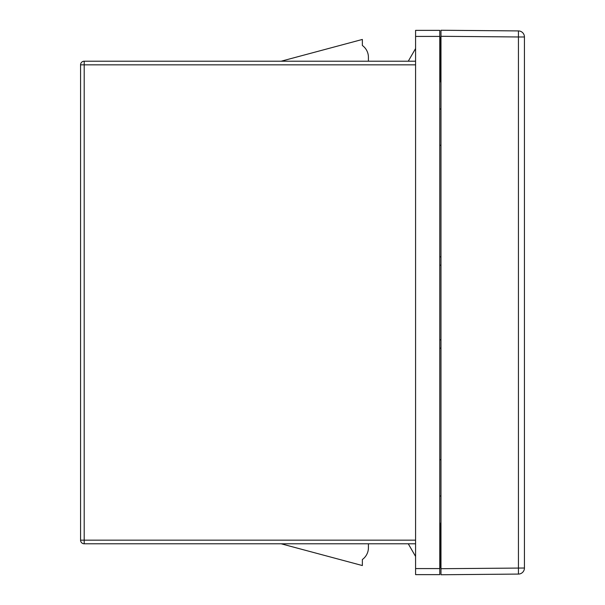 <?xml version="1.0" encoding="UTF-8"?>
<svg xmlns="http://www.w3.org/2000/svg" width="605" height="605" viewBox="0 0 605 605"><rect width="100%" height="100%" fill="white"/><g stroke="black" fill="none" stroke-linecap="round" stroke-linejoin="round"><path stroke-width="0.91" d="M415.582 574.629L415.582 568.579L439.774 568.579L439.774 574.629L415.582 574.629L439.774 574.629M439.774 36.421L415.582 36.421L415.582 30.371L439.774 30.371L439.774 568.579M415.582 36.421L415.582 568.579M415.582 543.789L84.193 543.789A3.63 3.63 0 0 1 80.563 540.159A3.63 3.63 0 0 0 84.193 543.789L281.121 543.789L362.365 565.554L362.365 559.512A14.512 14.512 0 0 0 368.415 547.722L368.415 543.789L408.269 543.789L415.582 556.456M84.193 543.789L84.193 540.159L80.563 540.159L80.563 64.841A3.63 3.63 0 0 1 84.193 61.211L415.582 61.211M281.121 61.211L362.365 39.446L362.365 45.488A14.512 14.512 0 0 1 368.415 57.278L368.415 61.211M439.774 37.026L440.38 37.026L440.38 81.773L439.774 81.773M408.269 61.211L415.582 48.544M439.774 567.974L440.38 567.974L440.38 523.227L439.774 523.227M368.415 543.789L408.269 543.789M189.418 543.789L154.343 543.789M448.842 574.682L518.44 574.077L518.44 36.973L440.984 36.3L440.984 30.25L518.44 30.923A6.05 6.05 0 0 1 524.437 36.973L524.437 568.027A6.05 6.05 0 0 1 518.44 574.077L440.984 574.75L440.984 568.7L524.437 568.027A6.05 6.05 0 0 1 518.44 574.077A6.05 6.05 0 0 0 524.437 568.027M524.437 36.973A6.05 6.05 0 0 0 518.44 30.923L518.44 36.973L524.437 36.973A6.05 6.05 0 0 0 518.44 30.923M440.984 30.25L440.984 574.75M440.984 108.991L439.774 108.991M415.582 64.841L80.563 64.841M84.193 61.211L84.193 540.159L415.582 540.159M439.774 256.845L440.984 256.845M440.984 265.149L439.774 265.149M439.774 339.851L440.984 339.851M440.984 348.155L439.774 348.155M440.984 459.732L439.774 459.732M440.984 145.268L439.774 145.268M440.984 496.009L439.774 496.009"/></g></svg>

